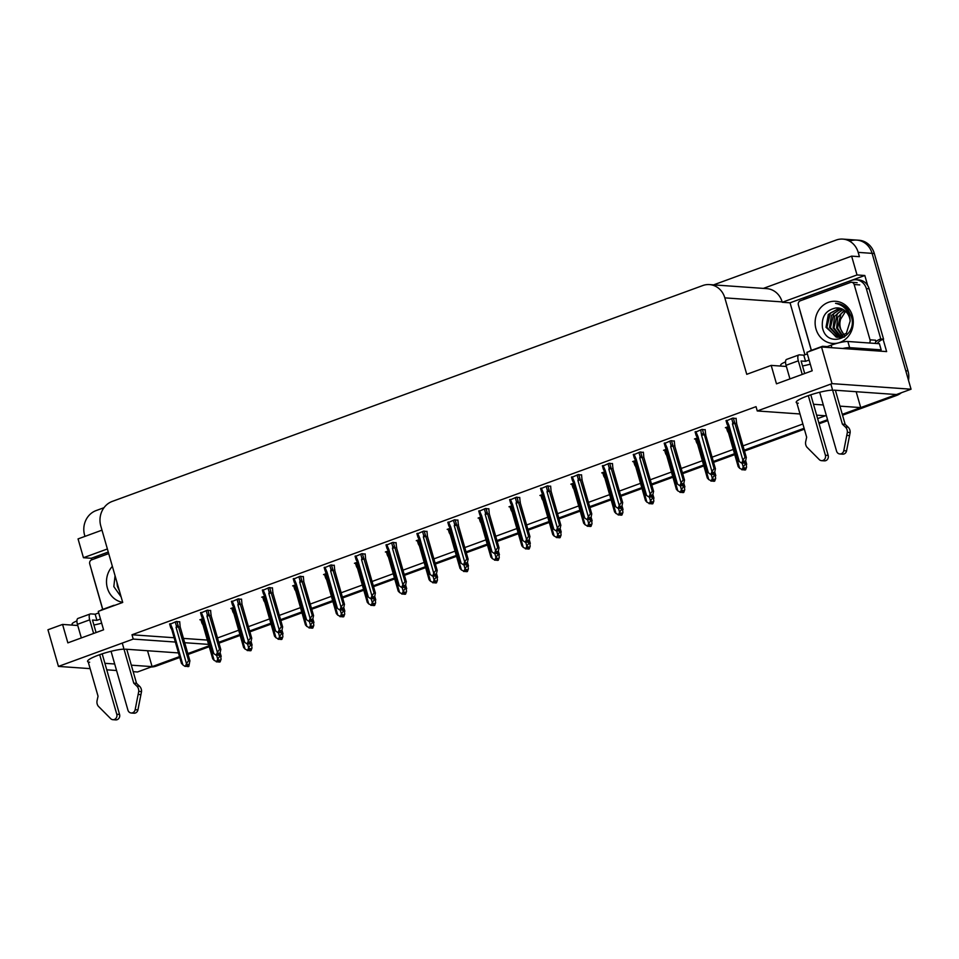<?xml version="1.0" encoding="UTF-8"?>
<svg xmlns="http://www.w3.org/2000/svg" width="959" height="959" viewBox="0 0 959 959"><rect width="100%" height="100%" fill="white"/><g stroke="black" fill="none" stroke-linecap="round" stroke-linejoin="round"><path stroke-width="1.44" d="M101.666 623.182A20.738 3.345 -16 0 1 93.91 625.004M810.295 364.156A20.738 3.345 -16 0 1 802.527 365.978M832.616 390.121A20.738 3.345 164 0 0 809.816 395.132A20.738 3.345 164 0 0 796.21 402.384A20.738 3.345 164 0 0 798.284 403.2M813.52 404.278L823.313 404.962M839.94 406.137L860.726 407.599L842.29 414.336L894.315 395.324A19.444 17.55 94 0 0 896.138 394.533M800.01 413.976L757.262 410.967L832.028 383.636L911.05 389.21L896.425 394.545L833.994 390.145M826.43 415.846L816.636 415.151M147.542 650.741L152.097 666.637L137.485 671.983L133.181 671.672M850.07 241.033A19.444 17.55 94 0 1 856.723 240.086A19.444 17.55 94 0 1 872.103 253.356L911.05 389.21M856.159 391.704L860.726 407.599M217.501 637.975L238.683 630.231M248.417 626.671L269.587 618.927M279.333 615.378L300.503 607.634M310.237 604.074L331.418 596.33M341.152 592.77L362.322 585.038M372.068 581.478L393.238 573.734M402.972 570.173L424.154 562.43M433.888 558.881L455.057 551.137M464.803 547.577L485.973 539.833M495.707 536.273L516.889 528.541M526.623 524.981L547.793 517.237M557.539 513.676L578.709 505.932M588.442 502.372L609.624 494.64M619.358 491.08L640.528 483.336M650.274 479.776L671.444 472.044M681.178 468.483L702.36 460.74M712.093 457.179L733.263 449.435M742.997 445.875L802.875 423.998M817.619 418.603L825.375 415.762M209.002 645.839L187.832 653.57L209.002 645.839M91.692 559.828L91.237 558.27L108.271 552.036M804.937 354.758L790.048 302.816L864.814 275.497L867.679 285.506M883.119 339.33L886.631 351.593L821.515 346.99L806.903 352.337L812.189 370.785L776.478 383.828L771.192 365.391L746.749 374.322L724.824 297.865A19.444 17.55 -86 0 0 709.456 284.583A19.444 17.55 -86 0 0 702.803 285.542L112.239 501.413A19.444 17.55 -86 0 0 100.791 525.976L122.716 602.444L98.274 611.374L103.572 629.811L67.861 642.866L62.575 624.429L47.95 629.763L58.451 666.409L90.134 668.639M101.99 530.159L78.051 538.91L83.445 557.718L107.384 548.968M83.445 557.718L91.237 558.27M790.048 302.816L782.256 302.277L857.022 274.945L864.814 275.497M782.256 302.277L782.148 301.905A19.444 17.55 -86 0 0 766.78 288.635L709.456 284.583M857.022 274.945L851.628 256.137L763.376 288.395M713.544 284.883L836.152 240.062A19.444 17.55 94 0 1 842.817 239.103A19.444 17.55 94 0 1 858.185 252.373L859.42 256.676L851.628 256.137M84.967 536.381L84.608 535.158A19.444 17.55 94 0 1 96.068 510.596L104.004 507.695M832.028 383.636L821.515 346.99M106.761 669.814L116.554 670.509M104.891 663.304L114.696 664M131.311 665.174L152.097 666.637M123.999 649.147A20.738 3.345 164 0 0 101.198 654.17A20.738 3.345 164 0 0 87.581 661.422A20.738 3.345 164 0 0 89.655 662.225M178.47 652.923L125.365 649.171M58.451 666.409L133.229 639.078L175.353 642.051M184.715 642.71L208.583 644.388M77.763 625.496L62.575 624.429M786.38 366.47L771.192 365.391M757.262 410.967L756.028 406.664L131.994 634.774L133.229 639.078M131.994 634.774L174.118 637.747M183.481 638.406L207.36 640.085M457.958 520.246L454.65 519.766L447.925 522.691M427.043 531.55L423.734 531.058L417.021 533.995M396.139 542.854L392.818 542.362L386.105 545.299M365.223 554.146L361.915 553.655L355.19 556.592M303.404 576.743L300.083 576.263L293.37 579.188M334.319 565.45L330.999 564.959L324.286 567.896M210.668 610.643L207.348 610.164L200.635 613.089M241.584 599.351L238.264 598.86L231.551 601.796M272.488 588.047L269.179 587.555L262.454 590.492M488.874 508.953L485.554 508.462L478.841 511.399M519.778 497.649L516.469 497.158L509.756 500.095M550.694 486.357L547.385 485.865L540.66 488.79M581.61 475.053L578.289 474.561L571.576 477.498M612.513 463.748L609.205 463.269L602.492 466.194M643.429 452.456L640.121 451.965L633.396 454.902M674.345 441.152L671.024 440.661L664.311 443.597M705.249 429.848L701.94 429.368L695.227 432.293M736.164 418.556L732.856 418.064L726.131 421.001M179.753 621.947L176.444 621.456L169.719 624.393M295.552 584.81L292.627 585.877L293.718 585.961M264.636 596.114L261.711 597.181L262.814 597.253M233.732 607.407L230.807 608.474L231.898 608.557M326.456 573.506L323.543 574.585L324.633 574.657M357.371 562.214L354.446 563.281L355.549 563.353M388.287 550.91L385.362 551.976L386.453 552.06M419.191 539.617L416.278 540.684L417.369 540.756M450.107 528.313L447.182 529.38L448.273 529.464M481.022 517.009L478.097 518.088L479.188 518.16M511.926 505.717L509.001 506.784L510.104 506.855M542.842 494.412L539.917 495.479L541.008 495.563M573.758 483.12L570.833 484.187L571.924 484.259M604.661 471.816L601.737 472.883L602.839 472.967M635.577 460.512L632.652 461.591L633.743 461.663M666.493 449.22L663.568 450.286L664.659 450.358M697.397 437.915L694.472 438.982L695.575 439.066M728.313 426.623L725.388 427.69L726.478 427.762M202.817 618.711L199.892 619.778L200.982 619.85M179.525 656.603L154.219 665.858A19.444 17.55 94 0 1 152.049 666.481M827.545 419.73L818.854 422.907M804.11 428.289L744.232 450.179M734.498 453.739L713.328 461.483M703.582 465.043L682.412 472.787M672.679 476.347L651.497 484.079M641.763 487.64L620.593 495.383M610.859 498.944L589.677 506.676M579.943 510.236L558.761 517.98M549.028 521.54L527.858 529.284M518.124 532.844L496.942 540.576M487.208 544.137L466.038 551.881M456.292 555.441L435.122 563.173M425.388 566.733L404.207 574.477M394.473 578.037L373.303 585.781M363.557 589.341L342.387 597.073M332.653 600.634L311.471 608.378M301.737 611.938L280.567 619.67M270.822 623.23L249.652 630.974M239.918 634.534L218.736 642.278M842.817 239.103L856.723 240.086A19.444 17.55 94 0 1 872.103 253.356L905.764 370.761L907.993 370.917A19.444 17.55 94 0 1 908.509 380.327M856.723 240.086L858.952 240.241A19.444 17.55 94 0 1 874.32 253.512L907.993 370.917M901.388 392.734A19.444 17.55 94 0 1 896.533 395.48L842.541 415.223M827.797 420.605L819.106 423.782M804.361 429.176L744.484 451.066M734.75 454.626L713.58 462.358M703.834 465.918L682.664 473.662M672.93 477.222L651.748 484.954M642.015 488.515L620.845 496.259M611.111 499.819L589.929 507.563M580.195 511.123L559.013 518.855M549.279 522.415L528.109 530.159M518.375 533.719L497.194 541.463M487.46 545.012L466.29 552.756M456.544 556.316L435.374 564.06M425.64 567.62L404.458 575.352M394.724 578.912L373.554 586.656M363.809 590.217L342.639 597.96M332.905 601.521L311.723 609.253M301.989 612.813L280.819 620.557M271.073 624.117L249.903 631.849M240.17 635.409L218.988 643.153M209.254 646.714L188.084 654.458M179.777 657.49L156.449 666.014A19.444 17.55 94 0 1 151.09 667.008M220.354 653.499L221.061 659.301L220.09 661.914L218.976 661.842L219.671 659.972L218.556 659.9L217.405 661.926L214.145 660.379L203.776 624.189L201.594 619.154M202.181 623.614L202.793 623.35L202.181 623.614L202.996 624.884A4.411 0.707 -16 0 1 203.008 624.908A4.411 0.707 -16 0 1 202.984 624.86A4.411 0.707 -16 0 1 203.776 624.189M219.719 661.95L218.52 662.01L219.743 662.046M202.984 624.86L212.73 658.845L203.02 624.908M216.29 661.854L217.861 661.758M216.59 655.129L217.717 659.073L216.746 661.686M220.09 661.914L218.976 661.842M220.366 653.475L221.205 656.412L218.508 655.117L219.311 653.211L218.208 653.139L217.513 654.997L215.943 655.081L217.513 654.997M212.718 658.761L214.145 660.379M217.921 661.602L218.52 662.01M217.717 659.073L219.863 656.148M218.4 660.307L218.856 661.878M218.268 660.679L218.628 661.962M179.681 621.684L180.172 626.922L189.882 660.775L188.827 666.457L187.592 666.421L188.408 664.515L187.293 664.431L186.597 666.301L185.027 666.385L186.597 666.301M187.137 664.839L187.592 666.421M188.827 666.457L187.712 666.373M187.377 666.505L188.491 666.577L187.257 666.541L187.005 665.21M186.657 666.133L187.257 666.541M180.196 626.97A4.411 0.707 164 0 1 180.208 627.018L180.172 626.922A4.411 0.707 164 0 0 180.172 626.922L189.942 660.955L188.599 660.679L176.9 621.492M175.233 621.9L176.444 626.095L178.062 625.544M176.444 626.095L176.084 627.414A4.411 0.707 -16 0 1 178.901 626.838M176.084 627.414L186.454 663.604L188.599 660.679M186.454 663.604L185.483 666.217M171.733 629.416L181.467 663.376L171.757 629.452A4.411 0.707 -16 0 1 171.745 629.44A4.411 0.707 -16 0 1 171.733 629.404A4.411 0.707 -16 0 1 172.512 628.72L170.33 623.698M170.918 628.157L171.529 627.881L170.918 628.157L171.757 629.452M181.455 663.292L182.881 664.911L172.512 628.72M185.027 666.385L182.881 664.911M247.506 643.837L248.633 647.769L250.778 644.844L252.109 645.119L251.27 642.182L251.965 648.008L250.994 650.622L249.879 650.538L250.575 648.68L249.46 648.596L248.309 650.634L245.06 649.075L234.679 612.885L232.498 607.862M233.085 612.322L233.696 612.046L233.085 612.322L233.924 613.616A4.411 0.707 -16 0 1 233.924 613.604L233.888 613.556A4.411 0.707 -16 0 1 234.679 612.885M250.635 650.646L249.424 650.705L250.659 650.741M233.888 613.556L233.912 613.592A4.411 0.707 -16 0 1 233.9 613.568L243.646 647.541L233.924 613.616M247.206 650.55L248.777 650.466M248.633 647.769L247.662 650.382M250.994 650.622L249.879 650.538M250.778 644.844L250.503 643.897M243.634 647.457L245.06 649.075M249.316 649.003L249.772 650.586M249.172 649.375L249.544 650.67M278.41 632.532L279.537 636.476L281.682 633.551L283.025 633.815L282.186 630.878L282.881 636.704L281.91 639.317L280.795 639.245L281.49 637.375L280.376 637.303L279.225 639.329L275.976 637.771L265.595 601.593L263.413 596.558M264.001 601.017L264.612 600.754L264.001 601.017L264.84 602.312A4.411 0.707 -16 0 1 264.828 602.3L264.804 602.264A4.411 0.707 -16 0 1 265.595 601.593M281.538 639.341L280.34 639.413L281.574 639.449M264.804 602.264L264.816 602.288A4.411 0.707 -16 0 1 264.816 602.264L274.55 636.249L264.84 602.312M278.11 639.257L279.68 639.162M279.537 636.476L278.566 639.09M281.91 639.317L280.795 639.245M281.682 633.551L281.407 632.592M274.538 636.153L275.976 637.771M279.74 638.994L280.34 639.413M280.232 637.699L280.675 639.281M280.088 638.083L280.46 639.365M309.325 621.228L310.452 625.172L312.598 622.247L313.941 622.511L313.09 619.574L313.797 625.412L312.826 628.025L311.711 627.941L312.406 626.083L311.291 625.999L310.141 628.025L306.88 626.479L296.499 590.288L294.329 585.254M294.916 589.713L295.528 589.449L294.916 589.713L295.744 591.008A4.411 0.707 -16 0 1 295.72 590.972A4.411 0.707 -16 0 1 296.499 590.288M312.454 628.049L311.255 628.109L312.478 628.145M305.453 624.86L295.744 591.008L305.465 624.944L306.88 626.479M309.026 627.953L310.596 627.869M310.452 625.172L309.481 627.785M312.826 628.025L311.711 627.941M312.598 622.247L311.243 621.216L312.047 619.31L310.944 619.238L310.248 621.096L308.678 621.192L310.248 621.096M310.656 627.701L311.255 628.109M311.136 626.407L311.591 627.989M311.004 626.778L311.363 628.061M218.053 653.535L218.508 655.117M210.596 610.392L211.088 615.63L220.786 649.471L219.623 655.201M219.743 655.153L218.628 655.081M218.28 655.201L219.395 655.273L218.172 655.249L217.909 653.906M217.573 654.829L218.172 655.249M211.172 614.971L211.088 615.63A4.411 0.707 164 0 1 211.112 615.678L211.172 614.971M211.112 615.726A4.411 0.707 164 0 0 211.112 615.714A4.411 0.707 164 0 0 211.112 615.678L220.858 649.651L219.515 649.375L207.815 610.188M206.149 610.595L207.348 614.791L208.978 614.239M207.348 614.791L206.988 616.122A4.411 0.707 -16 0 1 209.805 615.534M206.988 616.122L217.369 652.3L219.515 649.375M217.369 652.3L216.398 654.913M201.834 616.853L202.445 616.589L201.834 616.853L212.383 652.084L202.661 618.147A4.411 0.707 -16 0 1 202.661 618.135A4.411 0.707 -16 0 1 202.637 618.099A4.411 0.707 -16 0 1 203.416 617.416L201.234 612.393M212.371 651.988L213.797 653.606L203.416 617.416M215.943 655.081L213.797 653.606M241.5 599.087L242.004 604.326L251.702 638.167L250.647 643.861L249.424 643.825L250.227 641.907L249.112 641.835L248.429 643.693L246.847 643.789L248.429 643.693M248.968 642.242L249.424 643.825M250.647 643.861L249.532 643.777M249.196 643.897L250.311 643.98L249.076 643.945L248.825 642.614M242.028 604.374A4.411 0.707 164 0 1 242.028 604.41A4.411 0.707 164 0 0 242.028 604.41L242.004 604.326A4.411 0.707 164 0 0 242.004 604.326L251.761 638.346L250.419 638.083L238.719 598.895M237.065 599.303L238.264 603.487L239.882 602.947M238.264 603.487L237.904 604.817A4.411 0.707 -16 0 1 240.721 604.242M237.904 604.817L248.285 641.008L250.419 638.083M248.285 641.008L247.314 643.621M233.552 606.819L243.298 640.78L233.576 606.843A4.411 0.707 -16 0 1 233.552 606.807A4.411 0.707 -16 0 1 234.332 606.124L232.15 601.089M232.737 605.549L233.349 605.285L232.737 605.549L233.576 606.843M243.286 640.696L244.713 642.314L234.332 606.124M246.847 643.789L244.713 642.314M272.416 587.783L272.907 593.022L282.617 626.874L281.562 632.556L280.328 632.52L281.143 630.614L280.028 630.531L279.333 632.401L277.762 632.484L279.333 632.401M279.872 630.938L280.328 632.52M281.562 632.556L280.448 632.472M280.112 632.604L281.215 632.676L279.992 632.64L279.74 631.31M279.393 632.233L279.992 632.64M272.991 592.374L272.907 593.022A4.411 0.707 164 0 1 272.931 593.07L272.991 592.374M272.943 593.13A4.411 0.707 164 0 0 272.943 593.118A4.411 0.707 164 0 0 272.931 593.07L282.677 627.054L281.335 626.778L269.635 587.591M267.969 587.999L269.179 592.194L270.798 591.643M269.179 592.194L268.82 593.513A4.411 0.707 -16 0 1 271.637 592.938M268.82 593.513L279.189 629.703L281.335 626.778M279.189 629.703L278.218 632.317M264.444 595.491L274.202 629.476L264.492 595.551A4.411 0.707 -16 0 1 264.48 595.539A4.411 0.707 -16 0 1 264.468 595.503A4.411 0.707 -16 0 1 265.247 594.82L263.066 589.797M263.653 594.256L264.264 593.981L263.653 594.256L264.492 595.551M274.19 629.392L275.617 631.01L265.247 594.82M277.762 632.484L275.617 631.01M310.788 619.634L311.243 621.216M303.332 576.491L303.823 581.729L313.521 615.57L312.358 621.3M312.478 621.252L311.363 621.18M311.016 621.3L312.131 621.384L310.908 621.348L310.644 620.017M310.308 620.941L310.908 621.348M303.847 581.777A4.411 0.707 164 0 1 303.847 581.813A4.411 0.707 164 0 0 303.847 581.813L303.823 581.729A4.411 0.707 164 0 0 303.823 581.729L313.593 615.75L312.25 615.486L300.551 576.287M298.884 576.695L300.083 580.89L301.701 580.339M300.083 580.89L299.723 582.221A4.411 0.707 -16 0 1 302.541 581.634M299.723 582.221L310.105 618.411L312.25 615.486M310.105 618.411L309.134 621.024M295.384 584.223L305.118 618.183L295.396 584.247A4.411 0.707 -16 0 1 295.372 584.199A4.411 0.707 -16 0 1 296.151 583.528L293.969 578.493M294.569 582.952L295.18 582.688L294.569 582.952L295.396 584.247M305.106 618.087L306.532 619.718L296.151 583.528M308.678 621.192L306.532 619.718M819.669 392.267L836.56 451.15A4.136 3.74 94 0 0 843.776 450.682L847.36 432.341L850.154 432.533L846.557 450.886L843.776 450.682M821.635 347.002A6.485 2.589 -110.1 0 1 822.319 346.355L810.043 350.838A6.485 2.589 69.9 0 0 809.396 351.426M809.108 360.021L805.56 361.315L801.113 361.004L804.697 373.519M807.346 353.871L803.798 355.178L805.56 361.315M878.324 351.006A12.958 2.086 -16 0 1 881.177 349.867L879.415 343.718L847.864 341.488A12.958 2.086 164 0 0 831.141 345.18L827.233 346.607L827.461 347.41M869.118 288.791A12.958 11.7 -86 0 0 858.868 279.944L856.087 279.74A12.958 11.7 94 0 1 866.337 288.599L880.794 338.995L883.575 339.198L869.118 288.791L866.337 288.599M803.234 299.723A12.958 11.7 94 0 1 808.125 296.283L851.652 280.376A12.958 11.7 94 0 1 856.087 279.74M800.142 311.1A12.958 11.7 94 0 0 800.489 312.658L811.314 350.383M877.221 343.562A12.958 11.7 94 0 1 883.575 339.198M875.639 342.003A12.958 11.7 94 0 1 880.794 338.995M785.541 361.891A12.958 2.086 164 0 0 780.722 365.055L781.022 366.086M881.177 349.867L849.626 347.637A12.958 2.086 164 0 0 842.721 348.489M827.233 346.607L822.774 346.295A6.485 2.589 -110.1 0 0 822.319 346.355M803.798 355.178L799.35 354.854A6.485 2.589 -110.1 0 0 798.883 354.926A6.485 2.589 -110.1 0 0 798.32 360.812L802.227 374.418M798.883 354.926L786.608 359.409A6.485 2.589 69.9 0 0 786.044 365.295L789.952 378.913M796.845 402.936L806.663 437.184L805.716 441.512A6.485 5.85 94 0 0 806.879 447.146L819.31 459.625A4.136 3.74 94 0 0 825.399 455.237L808.317 395.659M810.799 394.808L828.18 455.429L825.399 455.237M821.551 460.668L824.332 460.859A4.136 3.74 -86 0 0 828.18 455.429M842.374 424.13L845.155 424.334L848.176 427.211L845.394 427.019L842.374 424.13L830.878 384.056M835.385 390.241L845.155 424.334M839.832 453.979L842.613 454.17A4.136 3.74 -86 0 0 846.557 450.886M848.176 427.211A6.485 5.85 94 0 1 850.154 432.533M845.394 427.019A6.485 5.85 94 0 1 847.36 432.341M846.821 435.398L849.602 435.602M111.052 651.293L127.943 710.187A4.136 3.74 94 0 0 135.147 709.72L138.743 691.379L141.524 691.571L137.928 709.912L135.147 709.72M113.042 605.98A6.485 2.589 -110.1 0 1 113.689 605.381L101.414 609.876A6.485 2.589 69.9 0 0 100.767 610.463M100.479 619.058L96.931 620.353L92.484 620.041L96.068 632.556M98.717 612.909L95.169 614.204L96.931 620.353M91.525 570.125A12.958 11.7 94 0 0 91.872 571.696L102.685 609.409M94.605 558.761A12.958 11.7 94 0 1 99.508 555.321L108.283 552.108M76.912 620.929A12.958 2.086 164 0 0 72.105 624.081L72.393 625.124M114.708 605.369L114.157 605.321A6.485 2.589 -110.1 0 0 113.689 605.381M95.169 614.204L90.721 613.892A6.485 2.589 -110.1 0 0 90.266 613.952A6.485 2.589 -110.1 0 0 89.702 619.838L93.61 633.455M90.266 613.952L77.979 618.435A6.485 2.589 69.9 0 0 77.427 624.333L81.335 637.939M88.216 661.962L98.046 696.222L97.087 700.549A6.485 5.85 94 0 0 98.262 706.172L110.693 718.663A4.136 3.74 94 0 0 116.782 714.263L99.688 654.685M102.181 653.846L119.563 714.467L116.782 714.263M112.922 719.694L115.703 719.897A4.136 3.74 -86 0 0 119.563 714.467M133.757 683.168L136.538 683.359L139.546 686.236L136.765 686.045L133.757 683.168L122.261 643.081M126.756 649.279L136.538 683.359M131.203 713.016L133.996 713.208A4.136 3.74 -86 0 0 137.928 709.912M139.546 686.236A6.485 5.85 94 0 1 141.524 691.571M136.765 686.045A6.485 5.85 94 0 1 138.743 691.379M138.192 694.436L140.973 694.628M844.531 334.967A14.649 13.222 94 0 1 840.504 328.314A14.649 13.222 94 0 1 840.564 319.287L845.598 311.327M852.383 315.715A21.122 19.072 94 0 1 839.94 342.411A21.122 19.072 94 0 1 816.001 329.009A21.122 19.072 94 0 1 828.444 302.325A21.122 19.072 94 0 1 852.383 315.715M822.45 327.594C826.886 349.687 858.341 337.424 851.352 316.542L847.672 309.194C844.352 305.43 840.312 303.488 835.553 303.332C843.165 305.022 847.936 309.817 849.878 317.729L850.154 321.085A14.649 13.222 -86 0 0 849.59 317.944A14.649 13.222 -86 0 0 838.01 307.947A14.649 13.222 -86 0 0 835.613 308.019C825.723 310.237 821.336 316.758 822.45 327.594M839.353 308.115L828.348 314.432L826.011 327.283L836.931 337.244L846.329 333.36L850.154 321.085M839.784 308.211L830.338 313.054L826.898 327.343L836.068 337.041L837.375 337.256M841.475 308.726L833.874 313.305L830.434 327.594L839.149 337.172M839.593 337.28L840.887 337.508M841.055 308.57L831.501 315.271L829.547 327.534L838.705 337.22M839.149 337.316L844.555 337.005M843.153 309.517L837.411 313.545L833.958 327.846L840.959 336.777M842.745 309.289L834.63 316.206L833.083 327.786L840.504 336.909M844.807 310.644L840.947 313.797L837.495 328.098L842.781 336.046M844.399 310.32L837.675 317.417L836.62 328.038L842.326 336.261M840.564 319.287C839.533 323.782 839.401 326.779 840.144 328.278L844.172 335.218M838.058 307.947L835.613 308.019M811.398 350.347L798.367 304.902A3.237 2.925 94 0 1 800.274 300.802L850.489 282.449A3.237 2.925 94 0 1 854.157 284.499L870.029 339.822A3.237 2.925 94 0 1 869.381 343.01M870.029 339.822L875.591 340.217A3.237 2.925 94 0 1 874.944 343.406M122.68 602.312A21.122 19.072 94 0 1 107.384 588.047A21.122 19.072 94 0 1 112.371 566.361M115.056 575.724L113.833 586.62L121.146 596.942M116.938 582.269L117.394 586.321L119.419 590.924M102.769 609.373L89.738 563.928A3.237 2.925 94 0 1 91.656 559.84L108.715 553.607M340.229 609.936L341.368 613.868L343.502 610.943L344.844 611.219L344.005 608.282L344.701 614.108L343.73 616.721L342.615 616.637L343.31 614.779L342.195 614.695L341.044 616.733L337.796 615.175L327.415 578.984L325.233 573.962M325.82 578.421L326.432 578.157L325.82 578.421L326.647 579.692A4.411 0.707 -16 0 1 326.659 579.704A4.411 0.707 -16 0 1 326.635 579.668A4.411 0.707 -16 0 1 327.415 578.984M343.37 616.745L342.159 616.805L343.394 616.841M326.635 579.668L336.381 613.64L326.659 579.716M339.942 616.649L341.512 616.565M341.368 613.868L340.397 616.481M343.73 616.721L342.615 616.637M343.502 610.943L342.159 609.924L342.962 608.018L341.848 607.934L341.152 609.804L339.582 609.888L341.152 609.804M336.369 613.556L337.796 615.175M342.051 615.103L342.507 616.685M341.907 615.474L342.279 616.769M371.145 598.632L372.272 602.576L374.418 599.651L375.76 599.914L374.921 596.977L375.616 602.803L374.645 605.417L373.531 605.345L374.226 603.475L373.111 603.403L371.96 605.429L368.7 603.882L358.33 567.692L356.149 562.657M356.736 567.117L357.347 566.853L356.736 567.117L357.575 568.411A4.411 0.707 -16 0 1 357.563 568.411A4.411 0.707 -16 0 1 357.551 568.363L357.539 568.363A4.411 0.707 -16 0 1 358.33 567.692M374.274 605.441L373.075 605.513L374.31 605.549M357.551 568.387L367.285 602.348L357.575 568.411M370.845 605.357L372.416 605.261M372.272 602.576L371.301 605.189M374.645 605.417L373.531 605.345M374.418 599.651L374.142 598.692M367.273 602.264L368.7 603.882M372.476 605.105L373.075 605.513M372.955 603.798L373.411 605.381M372.823 604.182L373.195 605.465M402.061 587.34L403.188 591.271L405.333 588.346L406.676 588.622L405.825 585.685L406.532 591.511L405.561 594.124L404.446 594.041L405.13 592.183L404.027 592.099L402.876 594.136L399.615 592.578L389.234 556.388L387.052 551.365M387.652 555.824L388.263 555.549L387.652 555.824L388.479 557.119A4.411 0.707 -16 0 1 388.479 557.107A4.411 0.707 -16 0 1 388.455 557.071L388.443 557.059A4.411 0.707 -16 0 1 389.234 556.388M405.189 594.148L403.991 594.208L405.213 594.244M398.189 590.96L388.443 557.059L398.201 591.044L399.615 592.578M401.761 594.053L403.331 593.969M403.188 591.271L402.217 593.885M405.561 594.124L404.446 594.041M405.333 588.346L405.058 587.399M403.391 593.801L403.991 594.208M403.871 592.506L404.326 594.089M403.739 592.878L404.099 594.172M341.704 608.342L342.159 609.924M334.235 565.187L334.727 570.425L344.437 604.278L343.262 609.996M343.382 609.96L342.267 609.876M341.931 610.008L343.046 610.08L341.812 610.044L341.56 608.713M334.823 569.778L334.727 570.425A4.411 0.707 164 0 1 334.763 570.473L334.823 569.778M334.763 570.521L334.763 570.521A4.411 0.707 164 0 0 334.763 570.473L344.497 604.446L343.154 604.182L331.454 564.995M329.8 565.402L330.999 569.586L332.617 569.047M330.999 569.586L330.639 570.917A4.411 0.707 -16 0 1 333.456 570.341M330.639 570.917L341.02 607.107L343.154 604.182M341.02 607.107L340.049 609.72M325.473 571.648L326.084 571.384L325.473 571.648L336.034 606.879L326.312 572.955A4.411 0.707 -16 0 1 326.312 572.943A4.411 0.707 -16 0 1 326.288 572.907A4.411 0.707 -16 0 1 327.067 572.223L324.885 567.201M336.022 606.795L337.448 608.414L327.067 572.223M339.582 609.888L337.448 608.414M365.151 553.894L365.643 559.133L375.353 592.974L374.298 598.656L373.063 598.62L373.878 596.714L372.763 596.63L372.068 598.5L370.498 598.584L372.068 598.5M372.607 597.037L373.063 598.62M374.298 598.656L373.183 598.584M372.847 598.704L373.95 598.776L372.727 598.74L372.476 597.409M372.128 598.332L372.727 598.74M365.667 559.169A4.411 0.707 164 0 1 365.679 559.217A4.411 0.707 164 0 0 365.679 559.217L365.643 559.133A4.411 0.707 164 0 1 365.667 559.169L375.413 593.153L374.07 592.878L362.37 553.691M360.704 554.098L361.915 558.294L363.533 557.742M361.915 558.294L361.555 559.624A4.411 0.707 -16 0 1 364.36 559.037M361.555 559.624L371.924 595.803L374.07 592.878M371.924 595.803L370.953 598.416M357.204 561.626L366.937 595.575L357.228 561.65A4.411 0.707 -16 0 1 357.216 561.638A4.411 0.707 -16 0 1 357.204 561.602A4.411 0.707 -16 0 1 357.983 560.919L355.801 555.896M356.388 560.356L357 560.092L356.388 560.356L357.228 561.65M366.925 595.491L368.352 597.109L357.983 560.919M370.498 598.584L368.352 597.109M396.067 542.59L396.558 547.829L406.256 581.669L405.201 587.352L403.979 587.316L404.782 585.41L403.679 585.338L402.984 587.196L401.413 587.292L402.984 587.196M403.523 585.745L403.979 587.316M405.201 587.352L404.099 587.28M403.751 587.399L404.866 587.483L403.631 587.447L403.379 586.117M396.642 547.169L396.558 547.829A4.411 0.707 164 0 1 396.582 547.877A4.411 0.707 164 0 0 396.582 547.877L396.642 547.169M396.582 547.925A4.411 0.707 164 0 0 396.582 547.913L406.328 581.849L404.986 581.586L393.286 542.398M391.62 542.806L392.818 546.99L394.437 546.438M392.818 546.99L392.459 548.32A4.411 0.707 -16 0 1 395.276 547.745M392.459 548.32L402.84 584.51L404.986 581.586M402.84 584.51L401.869 587.124M388.095 550.298L397.853 584.283L388.131 550.346A4.411 0.707 -16 0 1 388.107 550.298A4.411 0.707 -16 0 1 388.886 549.627L386.705 544.592M387.304 549.051L387.916 548.788L387.304 549.051L388.131 550.346M397.841 584.199L399.268 585.817L388.886 549.627M401.413 587.292L399.268 585.817M432.965 576.035L434.103 579.979L436.237 577.054L437.58 577.318L436.741 574.381L437.436 580.207L436.465 582.82L435.35 582.748L436.045 580.878L434.93 580.806L433.78 582.832L430.531 581.274L420.15 545.096L417.968 540.061M418.556 544.52L419.167 544.256L418.556 544.52L419.359 545.767A4.411 0.707 -16 0 1 419.395 545.803A4.411 0.707 -16 0 1 419.371 545.767A4.411 0.707 -16 0 1 420.15 545.096M436.093 582.844L434.895 582.916L436.129 582.952M429.105 579.656L419.395 545.815L429.117 579.751L430.531 581.274M432.677 582.748L434.247 582.664M434.103 579.979L433.132 582.592M436.465 582.82L435.35 582.748M436.237 577.054L435.973 576.095L434.895 576.023L435.698 574.117L434.583 574.033L433.888 575.903L432.317 575.987L433.888 575.903M434.787 581.202L435.242 582.784M434.643 581.586L435.014 582.868M467.644 563.101L468.352 568.915L467.381 571.528L466.266 571.444L466.961 569.586L465.846 569.502L464.695 571.528L461.435 569.982L451.066 533.791L448.884 528.757M449.471 533.216L450.083 532.952L449.471 533.216L450.31 534.511A4.411 0.707 -16 0 1 450.298 534.511A4.411 0.707 -16 0 1 450.286 534.475L450.286 534.487A4.411 0.707 -16 0 1 451.066 533.791M467.009 571.552L465.81 571.612L467.033 571.648M450.286 534.475L460.02 568.447L450.31 534.511M463.581 571.456L465.151 571.36M463.88 564.731L465.007 568.675L464.036 571.288M467.381 571.528L466.266 571.444M467.656 563.077L468.495 566.014L466.877 564.803M460.008 568.363L461.435 569.982M465.211 571.204L465.81 571.612M465.007 568.675L467.153 565.75M465.69 569.91L466.146 571.492M465.559 570.281L465.93 571.564M494.796 553.439L495.923 557.371L498.069 554.446L499.411 554.722L498.56 551.785L499.267 557.611L498.296 560.224L497.182 560.14L497.865 558.282L496.762 558.198L495.611 560.236L492.351 558.677L481.969 522.487L479.788 517.464M480.387 521.924L480.998 521.648L480.387 521.924L481.214 523.218A4.411 0.707 -16 0 1 481.214 523.206A4.411 0.707 -16 0 1 481.19 523.17L481.202 523.194A4.411 0.707 -16 0 1 481.969 522.487M497.925 560.248L496.726 560.308L497.949 560.344M481.19 523.17L490.936 557.143L481.214 523.218M494.496 560.152L496.067 560.068M495.923 557.371L494.952 559.984M498.296 560.224L497.182 560.14M498.069 554.446L497.793 553.499M490.924 557.059L492.351 558.677M496.127 559.9L496.726 560.308M496.606 558.606L497.062 560.188M496.462 558.977L496.834 560.272M529.476 540.504L530.171 546.306L529.2 548.92L528.085 548.848L528.781 546.978L527.666 546.906L526.515 548.932L523.266 547.385L512.885 511.195L510.703 506.16M511.291 510.62L511.902 510.356L511.291 510.62L512.13 511.914A4.411 0.707 -16 0 1 512.106 511.866L512.094 511.866A4.411 0.707 -16 0 1 512.885 511.195M528.829 548.944L527.63 549.016L528.865 549.051M512.106 511.89L521.852 545.851L512.13 511.914M525.4 548.86L526.982 548.764M525.7 542.135L526.839 546.079L525.868 548.692M529.2 548.92L528.085 548.848M529.476 540.48L530.315 543.417L527.618 542.123L528.433 540.217L527.318 540.133L526.623 542.003L525.053 542.087L526.623 542.003M521.84 545.767L523.266 547.385M526.839 546.079L528.972 543.154M527.522 547.301L527.977 548.884M527.378 547.685L527.75 548.968M560.38 529.2L561.087 535.014L560.116 537.627L559.001 537.543L559.696 535.685L558.582 535.601L557.431 537.639L554.17 536.081L543.801 499.891L541.619 494.868M542.207 499.327L542.818 499.052L542.207 499.327L543.022 500.586A4.411 0.707 -16 0 1 543.034 500.61A4.411 0.707 -16 0 1 543.022 500.574A4.411 0.707 -16 0 1 543.801 499.891M559.744 537.651L558.546 537.711L559.768 537.747M552.744 534.463L543.046 500.622L552.756 534.547L554.17 536.081M556.316 537.555L557.886 537.472M556.616 530.842L557.742 534.774L556.771 537.388M560.116 537.627L559.001 537.543M560.392 529.176L561.231 532.125L558.534 530.818L559.349 528.912L558.234 528.841L557.539 530.699L555.968 530.795L557.539 530.699M557.946 537.304L558.546 537.711M557.742 534.774L559.888 531.849M558.426 536.009L558.881 537.591M558.294 536.381L558.665 537.675M434.439 574.441L434.895 576.023M426.971 531.286L427.462 536.525L437.172 570.377L435.997 576.095M436.117 576.059L435.002 575.975M434.667 576.107L435.782 576.179L434.547 576.143L434.295 574.813M427.498 536.572A4.411 0.707 164 0 1 427.498 536.62A4.411 0.707 164 0 0 427.498 536.62L427.462 536.525A4.411 0.707 164 0 1 427.498 536.572L437.232 570.557L435.889 570.281L424.19 531.094M422.535 531.502L423.734 535.697L425.352 535.146M423.734 535.697L423.375 537.016A4.411 0.707 -16 0 1 426.192 536.441M423.375 537.016L433.756 573.206L435.889 570.281M433.756 573.206L432.785 575.82M419.023 539.03L428.769 572.979L419.047 539.054A4.411 0.707 -16 0 1 419.047 539.042A4.411 0.707 -16 0 1 419.023 539.006A4.411 0.707 -16 0 1 419.802 538.323L417.621 533.3M418.208 537.759L418.819 537.484L418.208 537.759L419.047 539.054M428.757 572.895L430.183 574.513L419.802 538.323M432.317 575.987L430.183 574.513M457.887 519.994L458.378 525.232L468.088 559.073L467.033 564.755L465.798 564.719L466.613 562.813L465.499 562.741L464.803 564.599L463.233 564.695L464.803 564.599M465.343 563.137L465.798 564.719M467.033 564.755L465.918 564.683M465.583 564.803L466.685 564.887L465.463 564.851L465.211 563.52M464.863 564.443L465.463 564.851M458.462 524.573L458.378 525.232A4.411 0.707 164 0 1 458.402 525.28A4.411 0.707 164 0 0 458.402 525.28L458.462 524.573M458.402 525.328A4.411 0.707 164 0 0 458.414 525.316L468.148 559.253L466.805 558.989L455.105 519.79M453.439 520.198L454.65 524.393L456.268 523.842M454.65 524.393L454.29 525.724A4.411 0.707 -16 0 1 457.095 525.136M454.29 525.724L464.659 561.914L466.805 558.989M464.659 561.914L463.688 564.527M449.939 527.702L459.673 561.686L449.963 527.75A4.411 0.707 -16 0 1 449.951 527.738A4.411 0.707 -16 0 1 449.939 527.702A4.411 0.707 -16 0 1 450.718 527.03L448.536 521.996M449.124 526.455L449.735 526.191L449.124 526.455L449.939 527.726M459.661 561.59L461.087 563.209L450.718 527.03M463.233 564.695L461.087 563.209M488.802 508.69L489.294 513.928L498.992 547.781L497.937 553.463L496.714 553.427L497.517 551.521L496.402 551.437L495.719 553.307L494.149 553.391L495.719 553.307M496.259 551.845L496.714 553.427M497.937 553.463L496.834 553.379M496.486 553.499L497.601 553.583L496.366 553.547L496.115 552.216M489.318 513.976A4.411 0.707 164 0 1 489.318 514.024L489.294 513.928A4.411 0.707 164 0 1 489.318 513.976L499.064 547.949L497.721 547.685L486.009 508.498M484.355 508.905L485.554 513.089L487.172 512.55M485.554 513.089L485.194 514.42A4.411 0.707 -16 0 1 488.011 513.844M485.194 514.42L495.575 550.61L497.721 547.685M495.575 550.61L494.604 553.223M480.039 515.151L480.651 514.887L480.039 515.151L490.588 550.382L480.867 516.445A4.411 0.707 -16 0 1 480.843 516.41A4.411 0.707 -16 0 1 481.622 515.726L479.44 510.703M490.576 550.298L492.003 551.916L481.622 515.726M494.149 553.391L492.003 551.916M527.174 540.54L527.618 542.123M519.706 497.397L520.198 502.636L529.907 536.477L528.733 542.207M528.853 542.159L527.738 542.075M527.402 542.207L528.517 542.279L527.282 542.243L527.03 540.912M526.683 541.835L527.282 542.243M520.293 501.977L520.198 502.636A4.411 0.707 164 0 1 520.222 502.672L529.967 536.656L528.625 536.381L516.925 497.194M515.271 497.601L516.469 501.797L518.088 501.245M516.469 501.797L516.11 503.115A4.411 0.707 -16 0 1 518.927 502.54M516.11 503.115L526.491 539.306L528.625 536.381M526.491 539.306L525.52 541.919M511.746 505.093L521.504 539.078L511.782 505.153A4.411 0.707 -16 0 1 511.77 505.141A4.411 0.707 -16 0 1 511.758 505.105A4.411 0.707 -16 0 1 512.538 504.422L510.356 499.399M510.943 503.859L511.555 503.595L510.943 503.859L511.782 505.153M521.492 538.994L522.919 540.612L512.538 504.422M525.053 542.087L522.919 540.612M558.078 529.248L558.534 530.818M550.622 486.093L551.113 491.332L560.823 525.172L559.648 530.902M559.768 530.854L558.653 530.783M558.306 530.902L559.421 530.986L558.198 530.95L557.946 529.62M557.599 530.543L558.198 530.95M551.137 491.38A4.411 0.707 164 0 1 551.137 491.416A4.411 0.707 164 0 0 551.137 491.416L551.113 491.332A4.411 0.707 164 0 1 551.137 491.38L560.883 525.352L559.541 525.088L547.841 485.901M546.174 486.309L547.373 490.493L549.004 489.941M547.373 490.493L547.026 491.823A4.411 0.707 -16 0 1 549.831 491.236M547.026 491.823L557.395 528.013L559.541 525.088M557.395 528.013L556.424 530.627M541.859 492.554L542.47 492.291L541.859 492.554L552.408 527.786L542.65 493.801A4.411 0.707 -16 0 1 542.686 493.849A4.411 0.707 -16 0 1 542.674 493.801A4.411 0.707 -16 0 1 543.453 493.13L541.272 488.095M552.396 527.702L553.822 529.32L543.453 493.13M555.968 530.795L553.822 529.32M591.295 517.896L591.991 523.71L591.032 526.323L589.917 526.251L590.6 524.381L589.497 524.309L588.346 526.335L585.086 524.777L574.705 488.587L572.523 483.564M573.122 488.023L573.734 487.759L573.122 488.023L573.95 489.318A4.411 0.707 -16 0 1 573.95 489.306A4.411 0.707 -16 0 1 573.926 489.27A4.411 0.707 -16 0 1 574.705 488.587M590.66 526.347L589.449 526.419L590.684 526.455M573.914 489.27L583.671 523.254L573.95 489.318M587.232 526.251L588.802 526.167M587.531 519.538L588.658 523.47L587.687 526.083M591.032 526.323L589.917 526.251M591.295 517.884L592.147 520.821L590.528 519.598M583.659 523.158L585.086 524.777M588.658 523.47L590.804 520.557M589.341 524.705L589.797 526.287M589.198 525.076L589.569 526.371M618.435 508.234L619.574 512.178L621.708 509.253L623.05 509.517L622.211 506.58L622.906 512.418L621.935 515.031L620.821 514.947L621.516 513.077L620.401 513.005L619.25 515.031L616.002 513.485L605.62 477.294L603.439 472.26M604.026 476.719L604.638 476.455L604.026 476.719L604.865 478.014A4.411 0.707 -16 0 1 604.841 477.978L604.841 477.99A4.411 0.707 -16 0 1 605.62 477.294M621.564 515.055L620.365 515.115L621.6 515.151M604.841 477.978L614.587 511.95L604.865 478.014M618.135 514.959L619.706 514.863M619.574 512.178L618.603 514.791M621.935 515.031L620.821 514.947M621.708 509.253L621.444 508.306M614.575 511.866L616.002 513.485M620.257 513.413L620.713 514.995M620.113 513.784L620.485 515.067M653.115 495.3L653.822 501.113L652.851 503.727L651.736 503.643L652.432 501.785L651.317 501.701L650.166 503.739L646.905 502.18L636.536 465.99L634.355 460.967M634.942 465.427L635.553 465.151L634.942 465.427L635.781 466.721A4.411 0.707 -16 0 1 635.769 466.709A4.411 0.707 -16 0 1 635.757 466.673L635.733 466.661A4.411 0.707 -16 0 1 636.536 465.99M652.48 503.751L651.281 503.811L652.504 503.847M635.757 466.697L645.491 500.646L635.781 466.721M649.051 503.655L650.622 503.571M649.351 496.942L650.478 500.874L649.507 503.487M652.851 503.727L651.736 503.643M653.127 495.288L653.966 498.224L651.269 496.93L652.084 495.024L650.969 494.94L650.274 496.81L648.704 496.894L650.274 496.81M645.479 500.562L646.905 502.18M650.681 503.403L651.281 503.811M650.478 500.874L652.623 497.949M651.161 502.108L651.617 503.691M651.029 502.48L651.401 503.775M680.267 485.638L681.393 489.581L683.539 486.657L684.882 486.92L684.031 483.983L684.726 489.809L683.755 492.423L682.652 492.351L683.335 490.481L682.233 490.409L681.082 492.435L677.821 490.888L667.44 454.698L665.258 449.663M665.858 454.122L666.469 453.859L665.858 454.122L666.685 455.417A4.411 0.707 -16 0 1 666.661 455.369A4.411 0.707 -16 0 1 667.44 454.698M683.395 492.447L682.185 492.518L683.419 492.554M666.661 455.369L676.407 489.354L666.685 455.417M679.967 492.363L681.537 492.267M681.393 489.581L680.422 492.195M683.755 492.423L682.652 492.351M683.539 486.657L683.264 485.698M676.395 489.258L677.821 490.888M682.077 490.804L682.532 492.387M681.933 491.188L682.305 492.47M714.934 472.703L715.642 478.517L714.671 481.13L713.556 481.046L714.251 479.188L713.136 479.104L711.986 481.142L708.737 479.584L698.356 443.394L696.174 438.371M696.761 442.818L697.373 442.555L696.761 442.818L697.601 444.125A4.411 0.707 -16 0 1 697.589 444.113A4.411 0.707 -16 0 1 697.577 444.077L697.565 444.065A4.411 0.707 -16 0 1 698.356 443.394M714.299 481.154L713.1 481.214L714.335 481.25M697.577 444.089L707.322 478.05L697.601 444.125M710.871 481.058L712.441 480.974M711.17 474.333L712.309 478.277L711.338 480.891M714.671 481.13L713.556 481.046M714.946 472.679L715.786 475.616L714.179 474.405M707.31 477.966L708.737 479.584M712.501 480.807L713.1 481.214M712.309 478.277L714.443 475.352M712.993 479.512L713.436 481.094M712.849 479.884L713.22 481.178M742.086 463.041L743.213 466.973L745.359 464.048L746.701 464.324L745.862 461.387L746.558 467.213L745.587 469.826L744.472 469.754L745.167 467.884L744.052 467.812L742.901 469.838L739.641 468.28L729.272 432.089L727.09 427.067M727.677 431.526L728.289 431.262L727.677 431.526L728.516 432.821A4.411 0.707 -16 0 1 728.504 432.809L728.468 432.773A4.411 0.707 -16 0 1 729.272 432.089M745.215 469.85L744.016 469.91L745.239 469.946M728.468 432.773L728.492 432.797A4.411 0.707 -16 0 1 728.492 432.773L738.226 466.745L728.516 432.821M741.786 469.754L743.357 469.67M743.213 466.973L742.242 469.586M745.587 469.826L744.472 469.754M745.359 464.048L745.083 463.101M738.214 466.661L739.641 468.28M743.417 469.502L744.016 469.91M743.896 468.208L744.352 469.79M743.764 468.579L744.136 469.874M581.538 474.789L582.029 480.027L591.727 513.88L590.672 519.562L589.449 519.526L590.253 517.62L589.138 517.536L588.454 519.406L586.884 519.49L588.454 519.406M588.994 517.944L589.449 519.526M590.672 519.562L589.569 519.478M589.222 519.61L590.336 519.682L589.102 519.646L588.85 518.316M582.113 479.38L582.029 480.027A4.411 0.707 164 0 1 582.053 480.075A4.411 0.707 164 0 0 582.053 480.075L582.113 479.38M582.053 480.135A4.411 0.707 164 0 0 582.053 480.123L591.799 514.06L590.456 513.784L578.745 474.597M577.09 475.005L578.289 479.2L579.907 478.649M578.289 479.2L577.929 480.519A4.411 0.707 -16 0 1 580.746 479.944M577.929 480.519L588.311 516.709L590.456 513.784M588.311 516.709L587.34 519.322M573.578 482.509L583.324 516.481L573.602 482.557A4.411 0.707 -16 0 1 573.602 482.545A4.411 0.707 -16 0 1 573.578 482.509A4.411 0.707 -16 0 1 574.357 481.826L572.175 476.803M572.775 481.262L573.386 480.986L572.775 481.262L573.59 482.533M583.312 516.398L584.738 518.016L574.357 481.826M586.884 519.49L584.738 518.016M612.441 463.497L612.933 468.735L622.643 502.576L621.588 508.258L620.353 508.222L621.168 506.316L620.053 506.244L619.358 508.102L617.788 508.198L619.358 508.102M619.91 506.64L620.353 508.222M621.588 508.258L620.473 508.186M620.137 508.306L621.252 508.39L620.017 508.354L619.766 507.023M619.418 507.934L620.017 508.354M613.017 468.076L612.933 468.735A4.411 0.707 164 0 1 612.957 468.783L613.017 468.076M612.969 468.831A4.411 0.707 164 0 0 612.969 468.819A4.411 0.707 164 0 0 612.957 468.783L622.703 502.756L621.36 502.492L609.66 463.293M608.006 463.7L609.205 467.896L610.823 467.345M609.205 467.896L608.845 469.227A4.411 0.707 -16 0 1 611.662 468.639M608.845 469.227L619.214 505.417L621.36 502.492M619.214 505.417L618.255 508.03M604.494 471.229L614.239 505.189L604.518 471.253A4.411 0.707 -16 0 1 604.506 471.241A4.411 0.707 -16 0 1 604.494 471.205A4.411 0.707 -16 0 1 605.273 470.533L603.091 465.499M603.679 469.958L604.29 469.694L603.679 469.958L604.518 471.253M614.216 505.093L615.654 506.712L605.273 470.533M617.788 508.198L615.654 506.712M650.813 495.347L651.269 496.93M643.357 452.192L643.849 457.431L653.559 491.284L652.384 497.002M652.504 496.966L651.389 496.882M651.041 497.002L652.156 497.086L650.933 497.05L650.681 495.719M650.334 496.642L650.933 497.05M643.885 457.503L643.849 457.431A4.411 0.707 164 0 1 643.873 457.479L643.873 457.527A4.411 0.707 164 0 0 643.873 457.479L653.618 491.452L652.276 491.188L640.576 452.001M638.91 452.408L640.109 456.592L641.739 456.052M640.109 456.592L639.749 457.923A4.411 0.707 -16 0 1 642.566 457.347M639.749 457.923L650.13 494.113L652.276 491.188M650.13 494.113L649.159 496.726M635.409 459.924L645.143 493.885L635.433 459.948A4.411 0.707 -16 0 1 635.421 459.948A4.411 0.707 -16 0 1 635.397 459.912A4.411 0.707 -16 0 1 636.189 459.229L634.007 454.194M634.594 458.654L635.206 458.39L634.594 458.654L635.433 459.948M645.131 493.801L646.558 495.419L636.189 459.229M648.704 496.894L646.558 495.419M674.273 440.888L674.764 446.139L684.462 479.979L683.407 485.662L682.185 485.626L682.988 483.72L681.873 483.636L681.19 485.506L679.619 485.59L681.19 485.506M681.729 484.043L682.185 485.626M683.407 485.662L682.305 485.578M681.957 485.71L683.072 485.781L681.837 485.745L681.585 484.415M674.848 445.479L674.764 446.139A4.411 0.707 164 0 1 674.788 446.175L674.848 445.479M674.788 446.235A4.411 0.707 164 0 0 674.788 446.223A4.411 0.707 164 0 0 674.788 446.175L684.522 480.159L683.192 479.884L671.48 440.696M669.826 441.104L671.024 445.3L672.643 444.748M671.024 445.3L670.665 446.618A4.411 0.707 -16 0 1 673.482 446.043M670.665 446.618L681.046 482.809L683.192 479.884M681.046 482.809L680.075 485.422M665.51 447.362L666.109 447.098L665.51 447.362L676.059 482.581L666.337 448.656A4.411 0.707 -16 0 1 666.337 448.644A4.411 0.707 -16 0 1 666.313 448.608A4.411 0.707 -16 0 1 667.092 447.925L664.911 442.902M676.047 482.497L677.474 484.115L667.092 447.925M679.619 485.59L677.474 484.115M705.177 429.596L705.668 434.835L715.378 468.675L714.323 474.357L713.088 474.321L713.904 472.415L712.789 472.343L712.093 474.202L710.523 474.297L712.093 474.202M712.645 472.739L713.088 474.321M714.323 474.357L713.208 474.285M712.873 474.405L713.987 474.489L712.753 474.453L712.501 473.123M712.153 474.046L712.753 474.453M705.752 434.175L705.668 434.835A4.411 0.707 164 0 1 705.692 434.883A4.411 0.707 164 0 0 705.704 434.918A4.411 0.707 164 0 0 705.692 434.883L705.752 434.175M700.729 429.812L701.58 435.326L711.95 471.516L714.095 468.591L715.438 468.855L705.692 434.883M701.94 433.995L703.558 433.444L702.396 429.392M701.58 435.326A4.411 0.707 -16 0 1 704.397 434.739L703.558 433.444M714.095 468.591L704.397 434.739M711.95 471.516L710.979 474.13M697.229 437.328L706.975 471.289L697.253 437.352A4.411 0.707 -16 0 1 697.241 437.352A4.411 0.707 -16 0 1 697.229 437.304A4.411 0.707 -16 0 1 698.008 436.633L695.826 431.598M696.414 436.057L697.025 435.794L696.414 436.057L697.253 437.352M706.951 471.205L708.389 472.823L698.008 436.633M710.523 474.297L708.389 472.823M736.092 418.292L736.584 423.53L746.294 457.383L745.239 463.065L744.004 463.029L744.819 461.123L743.704 461.039L743.009 462.909L741.439 462.993L743.009 462.909M743.549 461.447L744.004 463.029M745.239 463.065L744.124 462.981M743.776 463.113L744.891 463.185L743.669 463.149L743.417 461.818M743.069 462.741L743.669 463.149M736.668 422.883L736.584 423.53A4.411 0.707 164 0 1 736.608 423.578L736.668 422.883M736.608 423.638A4.411 0.707 164 0 0 736.608 423.626A4.411 0.707 164 0 0 736.608 423.578L746.354 457.563L745.011 457.287L733.311 418.1M731.645 418.508L732.844 422.703L734.474 422.152M732.844 422.703L732.484 424.022A4.411 0.707 -16 0 1 735.301 423.446M732.484 424.022L742.865 460.212L745.011 457.287M742.865 460.212L741.894 462.825M728.145 426.024L737.879 459.984L728.169 426.06A4.411 0.707 -16 0 1 728.157 426.048A4.411 0.707 -16 0 1 728.133 426.012A4.411 0.707 -16 0 1 728.924 425.328L726.742 420.306M727.33 424.765L727.941 424.489L727.33 424.765L728.169 426.06M737.867 459.9L739.293 461.519L728.924 425.328M741.439 462.993L739.293 461.519M858.185 252.373L874.32 253.512M724.824 297.865L782.148 301.905M896.533 395.48L894.315 395.324M156.449 666.014L154.219 665.858M831.873 347.721L831.141 345.18M849.626 347.637L847.864 341.488M786.044 365.295L798.32 360.812M77.427 624.333L89.702 619.838M854.157 284.499L859.732 284.895M201.893 623.026L200.863 619.418M170.63 627.558L169.599 623.961M232.809 611.722L231.778 608.126M263.713 600.418L262.682 596.822M294.629 589.126L293.598 585.529M201.546 616.253L200.515 612.657M232.462 604.961L231.419 601.365M263.365 593.657L262.334 590.061M294.281 582.365L293.25 578.756M836.931 337.244L837.818 337.304M851.604 282.294L857.166 282.689M325.545 577.821L324.514 574.225M356.448 566.529L355.417 562.921M387.364 555.225L386.333 551.629M325.197 571.061L324.154 567.464M356.101 559.756L355.07 556.16M387.016 548.464L385.986 544.856M418.28 543.921L417.237 540.325M449.184 532.629L448.153 529.032M480.099 521.324L479.068 517.728M511.015 510.032L509.972 506.424M541.919 498.728L540.888 495.132M417.92 537.16L416.889 533.564M448.836 525.856L447.805 522.259M479.752 514.563L478.721 510.967M520.234 502.696L520.281 501.977M510.656 503.259L509.625 499.663M541.571 491.967L540.54 488.359M572.835 487.424L571.804 483.827M603.738 476.132L602.708 472.535M634.654 464.827L633.623 461.231M665.57 453.535L664.539 449.927M696.474 442.231L695.443 438.635M727.39 430.927L726.359 427.33M572.487 480.663L571.456 477.067M603.391 469.359L602.36 465.762M634.307 458.066L633.276 454.47M665.222 446.762L664.191 443.166M696.126 435.47L695.095 431.862M727.042 424.166L726.011 420.569"/></g></svg>
